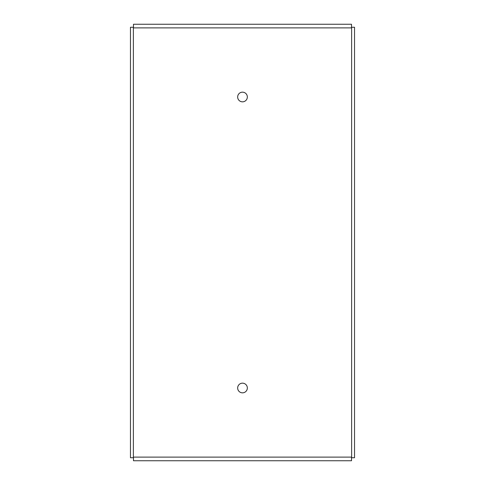 <?xml version="1.0" encoding="UTF-8"?>
<svg xmlns="http://www.w3.org/2000/svg" width="485" height="485" viewBox="0 0 485 485"><rect width="100%" height="100%" fill="white"/><g stroke="black" fill="none" stroke-linecap="round" stroke-linejoin="round"><path stroke-width="0.73" d="M130.465 27.263L130.465 457.737L133.478 457.737L133.478 460.75L351.522 460.75L351.522 457.737L354.535 457.737L354.535 27.263L351.522 27.263L351.522 24.25L133.478 24.25L133.478 27.263L130.465 27.263M133.375 27.887L133.375 457.112L351.625 457.112L351.625 27.887L133.375 27.887M237.662 388A4.838 4.838 0 0 1 244.919 383.811A4.838 4.838 0 0 1 244.919 392.189A4.838 4.838 0 0 1 237.662 388M237.662 97A4.838 4.838 0 0 1 244.919 92.811A4.838 4.838 0 0 1 244.919 101.189A4.838 4.838 0 0 1 237.662 97"/></g></svg>
